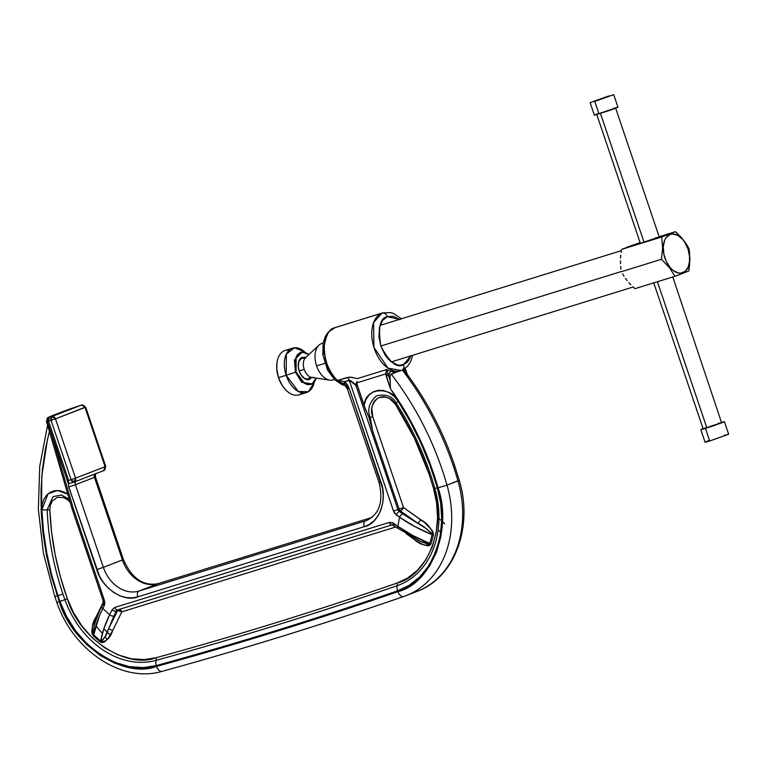 <?xml version="1.0" encoding="UTF-8"?>
<svg xmlns="http://www.w3.org/2000/svg" width="767" height="767" viewBox="0 0 767 767"><rect width="100%" height="100%" fill="white"/><g stroke="black" fill="none" stroke-linecap="round" stroke-linejoin="round"><path stroke-width="1.15" d="M305.841 357.384A10.824 6.654 72.8 0 0 304.221 369.378L299.676 370.777M310.76 377.23L307.346 379.214L304.346 378.428M333.683 379.751A19.098 11.745 -107.2 0 1 329.8 380.144A19.098 11.745 -107.2 0 1 316.598 365.907L324.767 363.385L316.598 365.907A19.098 11.745 -107.2 0 1 318.967 345.16A19.098 11.745 -107.2 0 1 321.45 343.587A19.098 11.745 72.8 0 0 316.598 365.907A19.098 11.745 72.8 0 0 333.223 379.914L334.45 379.531M380.825 346.013L621.385 271.499L380.825 346.013M323.147 343.041L321.919 343.424A19.098 11.745 72.8 0 0 321.45 343.587A19.098 11.745 -107.2 0 1 323.128 343.165M318.967 345.16L305.563 357.623A10.824 6.654 72.8 0 0 304.221 369.378A10.824 6.654 72.8 0 0 311.709 377.45L329.8 380.144M625.814 247.703L627.483 247.051L625.814 247.703M622.919 248.863L624.3 248.297L622.919 248.863M621.174 252.305L621.644 249.38L621.174 252.305M620.58 258.086L620.819 255.219L620.58 258.086M620.522 263.675L620.484 260.905L620.522 263.675M621.011 269.064L620.704 266.398L621.011 269.064M622.67 273.953L624.031 276.197L622.67 273.953M625.527 278.402L627.157 280.549L625.527 278.402M628.921 282.649L630.819 284.71L628.921 282.649M632.833 286.714L634.951 288.689L632.833 286.714M682.927 273.301L682.927 272.659A20.153 12.387 -107.2 0 1 664.903 258.057A20.153 12.387 -107.2 0 1 670.013 234.51L669.62 233.993L661.681 236.984L662.621 247.856L661.451 259.294L669.303 267.501L674.989 276.283L688.756 270.962L689.926 259.438L689.399 251.279L688.987 248.652L684.873 241.95L675.449 231.663L669.62 233.993L670.013 234.51L666.082 237.674L664.673 240.205L663.263 246.706L663.867 254.251L666.379 261.7L670.435 267.904L672.851 270.243L678.009 272.918L680.55 273.167L685.065 271.422L688.267 266.964L689.677 260.464L689.629 256.753L688.047 249.112L684.691 242.151L682.505 239.266L677.529 235.239L672.4 234.002L670.013 234.51A20.153 12.387 -107.2 0 1 688.047 249.112A20.153 12.387 -107.2 0 1 682.927 272.659L682.927 273.301L674.989 276.283L669.303 267.501L661.451 259.294L621.414 271.7L661.451 259.294L662.621 247.856L661.681 236.984L621.644 249.38L661.681 236.984L675.449 231.663L659.16 236.706L675.449 231.663L681.479 237.693L686.369 244.155L688.987 248.652L689.399 251.279L689.591 265.133L688.756 270.962L682.927 273.301M640.378 243.302L644.079 242.343L600.475 113.526L644.079 242.343L659.236 236.936L640.359 243.331M298.756 361.382L301.642 358.294L304.307 358.151M301.134 357.93L305.563 357.623M634.951 288.689L674.989 276.283L634.951 288.689M640.119 242.602L627.483 247.051L640.119 242.602M655.526 237.923L656.878 237.511M299.178 370.94L304.221 369.378A10.824 6.654 72.8 0 0 312.179 377.498A10.824 6.654 72.8 0 0 313.904 377.22M309.091 354.344L302.735 351.535L309.053 354.383L302.783 351.545L294.442 359.944L295.487 372.187L286.168 375.264L286.388 353.999L294.566 347.767L304.614 351.852A23.25 14.295 -107.2 0 0 292.716 348.132A23.25 14.295 -107.2 0 0 286.168 375.264L295.487 372.187L301.613 382.196L312.85 384.037L316.407 378.15M308.948 354.469L301.719 352.053L296.11 356.856L296.1 371.976L298.747 377.632L302.716 382.263L307.212 384.622L311.172 384.43L314.393 381.985L316.282 378.131L311.766 384.181L304.672 383.615L296.1 371.976L295.487 372.187L296.1 371.976L294.835 365.821L295.209 359.589L297.328 354.805L300.549 352.36L304.518 352.168L309.005 354.517M292.716 348.132L285.151 350.471A23.25 14.295 72.8 0 0 278.603 377.613L286.168 375.264L278.603 377.613A23.25 14.295 -107.2 0 1 277.079 362.062A23.25 14.295 -107.2 0 1 289.197 350.164M277.05 362.254A22.684 13.95 72.8 0 0 277.012 362.446A22.684 13.95 72.8 0 0 278.498 377.623L282.227 385.494L285.477 389.665M309.302 379.502A11.63 7.143 -107.2 0 1 299.149 370.864A11.63 7.143 -107.2 0 1 302.419 357.288L301.699 357.518M308.938 379.598A11.63 7.143 72.8 0 0 311.373 377.441L310.031 378.956M308.67 379.646A12.454 7.66 72.8 0 0 309.36 378.658L308.67 379.646M301.69 357.489L303.291 358.122M302.946 357.949A12.454 7.66 72.8 0 0 301.824 357.527M302.86 357.317L305.832 358.074M305.295 357.815A11.63 7.143 72.8 0 0 302.064 357.412M305.055 357.259L300.971 358.055L299.092 360.595L298.258 366.453L299.149 370.864L301.057 374.89L305.17 378.936L308.142 379.694L311.805 377.642M302.783 351.545L294.442 359.944L295.487 372.187L301.613 382.196L312.85 384.037L316.464 378.16M277.031 362.36L276.772 369.013L278.498 377.623A22.684 13.95 72.8 0 0 285.429 389.607A22.684 13.95 72.8 0 0 285.564 389.741M314.182 382.743L308.305 391.745L298.373 391.506L286.168 375.264A23.25 14.295 -107.2 0 0 306.474 392.541A23.25 14.295 -107.2 0 0 314.182 382.743M302.419 392.848A23.25 14.295 -107.2 0 1 285.698 389.885A23.25 14.295 -107.2 0 1 278.603 377.613A23.25 14.295 72.8 0 0 298.909 394.89L306.474 392.541M653.743 282.87L703.157 428.849L706.877 427.861L657.405 281.729L706.877 427.861L722.035 422.454L703.176 428.82M728.631 434.275L709.696 440.996L728.65 434.237L724.393 421.658L705.439 428.417L709.696 440.996L705.448 441.974M721.958 422.224L724.393 421.658M590.111 102.634L609.056 95.875L590.111 102.634L594.367 115.213L611.462 109.815L617.962 107.217L613.705 94.648L594.751 101.407L599.008 113.986L594.751 101.407L613.705 94.648M706.254 441.619L709.044 440.546M724 435.464L725.697 434.947M727.049 434.563L728.545 434.218M700.798 429.645L705.055 442.223L709.696 440.996L705.439 428.417L700.798 429.645L703.08 428.609M613.312 108.454L615.009 107.936M616.361 107.543L617.857 107.207M617.943 107.265L594.761 114.964M595.566 114.609L598.356 113.526M703.214 428.561L701.431 429.568L711.862 426.337L723.195 422.262L724.288 421.639L721.44 422.368M703.473 428.648L706.349 427.497M718.315 423.442L720.75 422.722M721.526 422.521L672.784 276.973M402.301 370.049A265.718 209.391 68.9 0 1 453.211 465.674L454.495 465.099L453.211 465.674A265.718 209.391 -111.1 0 0 402.349 370.116M404.899 368.064L404.583 371.017L405.446 372.053C426.586 400.115 442.942 431.131 454.495 465.099L459.232 480.267L447.008 485.166L438.072 487.812L441.408 503.536L442.463 520.103L440.852 536.718L436.442 552.432L429.405 566.334L420.182 577.704L409.444 586.161L397.91 591.645C318.343 619.122 237.923 644.04 156.621 666.389L143.64 668.431L129.422 667.482L114.628 663.158L100.094 655.392L86.69 644.568L75.147 631.385L65.952 616.764L57.295 595.94L46.749 556.593L41.466 516.124L41.792 476.182L47.64 438.36M408.197 377.086L404.583 371.017L402.713 369.713L403.921 370.288M400 319.714L393.26 316.282L387.335 316.666A4.986 3.921 -111.1 0 0 381.985 313.109A4.986 3.921 68.9 0 1 387.335 316.666L382.551 320.414L379.435 327.662L378.946 337.049L380.911 346.262L384.919 354.699L387.718 358.467L390.911 361.573L397.642 365.006L400.786 365.236L406.079 363.194L408.351 360.864L410.872 355.859L403.567 364.613A4.986 3.921 68.9 0 1 401.63 370.423A4.986 3.921 68.9 0 1 401.409 370.499A30.306 18.629 -107.2 0 1 400.671 370.758A30.306 18.629 -107.2 0 1 374.095 347.93A30.306 18.629 -107.2 0 1 381.985 313.109A30.306 18.629 -107.2 0 1 382.733 312.85L334.441 327.835A4.986 3.921 -111.1 0 0 334.22 327.921A4.986 3.921 68.9 0 1 334.441 327.835L335.189 327.576A30.306 18.629 72.8 0 0 334.441 327.835A30.306 18.629 72.8 0 0 324.297 350.797A30.306 18.629 72.8 0 0 337.442 380.48L349.742 377.076L357.355 378.61L386.779 369.493A30.306 18.629 72.8 0 0 390.662 371.276L394.267 372.235L396.664 371.966L390.067 374.948L390.154 380.614L388.351 375.255L386.137 376.012L388.294 375.14L386.089 375.868L390.403 388.629L390.154 380.614L388.332 375.255L390.01 376.655L390.403 388.629L405.302 411.543L418.36 435.992L429.338 461.561L438.072 487.812C452.655 529.009 431.533 583.62 397.91 591.645C318.343 619.122 237.923 644.04 156.621 666.389C123.784 679.246 71.619 644.558 59.28 601.644L56.844 602.421L59.28 601.644L51.101 575.365L46.298 554.282L42.981 532.902L41.217 511.474L41.034 490.247L42.415 469.462L45.339 449.347L49.385 431.342M70.161 502.337L67.592 499.777L63.412 497.505L57.4 497.342L52.309 500.976L50.334 505.175L49.836 509.863L51.6 532.183L55.147 554.646L60.43 576.937L67.381 598.778L73.459 612.545L81.829 625.862L92.337 637.866L104.552 647.731L117.782 654.797L131.262 658.738L144.206 659.61L156.027 657.741C237.224 635.421 317.538 610.542 396.999 583.093L407.507 578.107L417.286 570.408L425.675 560.044L432.089 547.389L436.107 533.075L437.573 517.946L436.615 502.855L433.566 488.531L429.079 474.14L430.306 473.814A253.244 199.564 68.9 0 1 434.841 488.349L433.566 488.531L429.079 474.14L414.362 438.101L395.456 404.343L389.655 398.619L384.746 396.807L382.311 396.702L378.035 397.939L374.593 400.892L373.251 403.049L371.765 408.332L372.743 416.673L403.509 507.562L420.642 519.662A3.317 1.323 -54.8 0 1 417.641 523.113L400.508 511.023A3.317 2.617 68.9 0 1 399.099 509.077L403.509 507.562L401.285 510.563L399.319 511.484A3.317 2.617 68.9 0 1 397.91 509.537L355.85 385.293A4.986 3.442 114.5 0 1 357.192 381.467L357 383.404L355.993 384.142M357 383.404L357.192 381.467A4.986 3.442 -65.5 0 0 355.85 385.293L349.206 380.211L393.5 511.052L399.099 509.077L372.628 430.891L370.24 417.497L372.743 416.673L370.24 417.497C367.057 409.837 369.09 402.656 376.329 395.954C385.686 393.653 392.359 396.108 396.347 403.327A3.317 0.518 -32.8 0 1 395.456 404.343A3.317 0.518 147.2 0 0 396.347 403.327A6.644 1.035 -32.8 0 1 398.15 401.285C394.085 388.543 366.032 384.622 364.037 405.484L369.148 417.871L370.24 417.497C367.057 409.837 369.09 402.656 376.329 395.954C385.686 393.653 392.359 396.108 396.347 403.327A253.244 199.564 68.9 0 1 430.306 473.814L429.079 474.14C420.671 449.357 409.463 426.097 395.456 404.343C391.985 398.063 386.175 395.925 378.035 397.939C371.746 403.768 369.972 410.009 372.743 416.673L403.509 507.562L397.91 509.537L355.85 385.293L357.412 385.935L350.183 380.355L344.728 381.602L337.442 380.48C328.497 371.449 324.125 359.867 324.316 345.735C326.243 334.604 329.618 328.64 334.441 327.835L381.985 313.109L373.625 322.514L373.913 347.346L388.035 368.17L401.409 370.499A4.986 3.921 -111.1 0 0 401.63 370.423A4.986 3.921 -111.1 0 0 403.567 364.613C397.153 368.639 389.598 362.523 380.911 346.262C377.863 327.825 380.001 317.96 387.335 316.666L399.569 319.369M47.583 425.196L39.75 466.202L38.35 509.307L43.431 553.218L54.812 596.592L56.106 596.017M402.972 508.617L400.508 511.023L417.641 523.113A3.317 1.323 125.2 0 0 420.642 519.662C427.152 523.113 431.428 528.281 433.47 535.174A3.317 1.323 12.6 0 0 432.109 534.685C428.274 529.824 423.461 525.97 417.641 523.113L402.608 513.813L399.319 511.484L400.508 511.023A3.317 2.617 -111.1 0 1 399.099 509.077L372.628 430.891L369.148 417.871L372.005 428.858L370.24 417.497L369.148 417.871L365.245 408.638L357.058 384.353L364.037 405.484L365.763 399.847L368.956 395.072L373.299 391.793L378.246 390.298L383.567 390.528L389.07 392.599L394.113 396.357L398.15 401.285L410.24 421.658L420.901 443.077L429.99 465.272L437.391 487.965C428.485 457.007 415.398 428.111 398.15 401.285A6.644 1.035 147.2 0 0 396.347 403.327A253.244 199.564 68.9 0 1 430.306 473.814A253.244 199.564 68.9 0 1 434.841 488.349L437.391 487.965L440.699 503.536L441.744 519.959L440.153 536.411L435.781 551.972L428.811 565.749L419.674 577.014L409.041 585.394L397.613 590.82C430.92 582.872 451.84 528.779 437.391 487.965L434.841 488.349A87.17 68.694 68.9 0 1 397.201 585.672A6.644 4.084 70.9 0 0 397.613 590.82C318.065 618.298 237.645 643.206 156.363 665.555C237.645 643.206 318.065 618.298 397.613 590.82A6.644 4.084 -109.1 0 1 397.201 585.672A3.317 2.042 70.9 0 0 396.999 583.093C427.698 575.643 446.806 526.229 433.566 488.531L434.841 488.349A87.17 68.694 68.9 0 1 397.201 585.672A6298.297 4963.123 68.9 0 1 156.142 660.349A6.644 4.075 74.6 0 0 156.363 665.555L143.496 667.578L129.422 666.638L114.762 662.352L100.362 654.663L87.083 643.935L75.645 630.877L66.547 616.39L59.941 601.414C72.156 643.925 123.823 678.296 156.363 665.555A6.644 4.075 -105.4 0 1 156.142 660.349A3.317 2.042 74.6 0 0 156.027 657.741C237.224 635.421 317.538 610.542 396.999 583.093A3.317 2.042 -109.1 0 1 397.201 585.672A6298.297 4963.123 68.9 0 1 156.142 660.349A87.17 68.694 68.9 0 1 64.898 599.66L59.941 601.414L57.956 595.738L59.941 601.414L67.381 598.778C78.761 637.981 125.951 669.37 156.027 657.741A3.317 2.042 -105.4 0 1 156.142 660.349A87.17 68.694 68.9 0 1 64.898 599.66A244.941 193.016 68.9 0 1 62.952 594.089L57.956 595.738L51.6 574.56L46.768 553.007L43.508 531.33L41.859 509.777L42.243 504.331L43.892 499.25L46.701 495.099L50.315 492.232L54.582 490.698L59.385 490.621L64.246 492.078L67.774 494.159L57.573 490.468L48.062 493.795L41.859 509.777C43.038 538.76 48.407 567.407 57.956 595.738L62.952 594.089A244.941 193.016 68.9 0 1 47.18 509.834A6.644 1.63 177.7 0 1 41.859 509.777A6.644 1.63 -2.3 0 0 47.18 509.834A3.317 0.815 177.7 0 1 49.836 509.863C51.073 539.93 56.921 569.574 67.381 598.778L64.898 599.66A244.941 193.016 68.9 0 1 62.952 594.089A244.941 193.016 68.9 0 1 47.18 509.834L53.048 496.604L61.398 495.012L69.279 499.307L61.274 494.993L52.923 496.69L47.18 509.834A3.317 0.815 -2.3 0 1 49.836 509.863M119.431 609.343A3.317 2.042 -107.2 0 1 121.838 611.836L119.575 610.676L117.524 610.628A3.317 2.617 68.9 0 1 118.329 609.688A3.317 2.617 -111.1 0 0 117.524 610.628L121.838 611.836A3.317 2.042 72.8 0 0 119.431 609.343M414.027 539.239L406.395 533.861L414.027 539.239A3.317 1.323 125.2 0 0 414.295 538.3A3.317 1.323 -54.8 0 1 414.027 539.239C420.076 544.771 425.714 546.372 430.92 544.052L429.309 545.586L427.094 545.759L422.579 544.397L414.027 539.239M405.647 532.902L421.073 541.646L429.606 543.4A3.317 1.505 -160.5 0 1 430.92 544.052A3.317 1.505 19.5 0 0 429.606 543.4A80.688 63.584 -111.1 0 0 432.109 534.685A3.317 1.323 -167.4 0 1 433.47 535.174L430.92 544.052L433.47 535.174L433.173 532.528L431.936 530.093L424.678 522.663L403.509 507.562M93.747 627.905L93.737 634.865A80.688 63.584 -111.1 0 0 100.745 640.982A3.317 1.237 -52.1 0 1 100.4 642.065C106.21 641.691 110.285 637.895 112.624 630.685L107.879 638.71L104.648 641.806L102.634 642.621L100.4 642.065A3.317 1.237 127.9 0 0 100.745 640.982C104.216 638.93 106.738 635.095 108.31 629.477A3.317 1.649 -154 0 1 112.624 630.685L121.838 611.836L395.916 526.929L121.838 611.836L112.624 630.685A3.317 1.649 26 0 0 108.31 629.477L117.524 610.628L116.335 611.088A3.317 2.617 68.9 0 1 117.543 609.938A3.317 2.617 68.9 0 1 117.572 609.918A3.317 2.042 72.8 0 0 117.677 609.89L392.052 524.887M93.267 635.833L92.03 633.437L91.781 630.771L92.586 625.757L103.401 601.98L96.153 616.812A3.317 1.649 -154 0 1 96.91 617.579A3.317 1.649 26 0 0 96.153 616.812C92.193 622.593 91.235 628.93 93.267 635.833A3.317 1.026 134.2 0 0 93.737 634.865A3.317 1.026 -45.8 0 1 93.267 635.833L100.4 642.065L93.267 635.833M421.821 542.001L427.689 543.966L429.606 543.4A80.688 63.584 -111.1 0 0 432.109 534.685L430.987 532.624L425.455 528.127L402.608 513.813A3.317 1.323 125.2 0 0 399.607 517.265C408.955 523.803 419.789 529.604 432.109 534.685L415.033 526.67L399.607 517.265A3.317 1.323 -54.8 0 1 402.608 513.813L399.319 511.484A3.317 2.617 68.9 0 1 397.91 509.537L393.5 511.052L396.318 514.945A3.317 1.323 -54.8 0 1 399.319 511.484A3.317 1.323 125.2 0 0 396.318 514.945L399.607 517.265L397.776 526.258A3.317 1.323 125.2 0 0 397.757 528.223M429.606 543.4C417.2 538.252 406.587 532.528 397.776 526.258L412.819 535.51L429.606 543.4M394.372 525.261A3.317 1.323 -54.8 0 1 393.538 525.251A3.317 1.323 -54.8 0 1 393.557 523.286L389.243 522.432L114.705 607.483L112.02 609.88L109.623 614.779A3.317 1.649 26 0 0 113.938 615.987L116.335 611.088L117.524 610.628L108.31 629.477L113.938 615.987A3.317 1.649 -154 0 1 109.623 614.779C105.031 624.089 102.069 632.823 100.745 640.982L102.318 640.685L105.232 636.38L116.335 611.088A3.317 2.617 68.9 0 1 117.543 609.938L117.591 609.918A3.317 2.042 -107.2 0 1 114.705 607.483A3.317 2.042 72.8 0 0 117.591 609.918L392.129 524.868A3.317 2.042 72.8 0 0 392.215 524.839A3.317 2.042 -107.2 0 1 392.129 524.868A3.317 2.042 -107.2 0 1 389.243 522.432A3.317 2.042 72.8 0 0 392.129 524.868L397.766 528.233A3.317 1.323 -54.8 0 1 397.776 526.258L393.557 523.286A3.317 1.323 125.2 0 0 393.548 525.261M94.034 626.783L93.114 632.698L93.737 634.865C95.127 626.601 98.166 617.818 102.855 608.528A3.317 1.649 -154 0 1 101.771 606.361A3.317 1.649 -154 0 1 102.356 605.853M72.712 508.54L72.136 508.598M68.33 483.45L68.627 480.43L71.13 479.653L51.063 420.383L71.13 479.653L75.54 478.138L55.473 418.868L51.063 420.383L55.473 418.868L51.907 416.5L51.063 420.383L48.561 421.16L49.27 417.325A3.317 2.617 68.9 0 1 49.404 417.277A3.317 2.042 72.8 0 0 48.561 421.16L47.324 421.486L48.561 421.16L68.627 480.43L48.561 421.16L51.063 420.383A3.317 2.042 -107.2 0 1 51.907 416.5A3.317 2.617 68.9 0 1 55.473 418.868L84.447 407.478M81.896 404.986L85.041 407.44L105.098 466.71L75.54 478.138L55.473 418.868L85.041 407.44L105.098 466.71L105.741 466.422L85.683 407.143L85.041 407.44A3.317 2.617 -111.1 0 0 81.475 405.072A3.317 2.042 -107.2 0 1 81.551 405.043L85.683 407.143M74.888 407.603L51.907 416.5L53.7 415.618L48.561 417.21A3.317 2.617 -111.1 0 0 48.417 417.258A3.317 2.617 68.9 0 1 48.561 417.21A3.317 2.042 72.8 0 0 47.468 418.993A3.317 2.042 -107.2 0 1 48.561 417.21L50.248 416.558A3.317 2.617 -111.1 0 0 50.114 416.606A3.317 2.617 -111.1 0 0 49.98 416.654M46.547 421.188L47.727 421.093M47.075 420.958A3.317 2.617 68.9 0 1 48.426 417.258L50.114 416.606A3.317 2.617 68.9 0 1 50.248 416.558L51.849 415.858A3.317 3.269 -119 0 0 51.293 416.097A3.317 3.269 61 0 1 51.849 415.858L52.309 415.666A3.317 2.617 -111.1 0 0 52.166 415.714A3.317 2.617 -111.1 0 0 51.983 415.791M357.355 378.61L386.779 369.493A30.306 18.629 72.8 0 0 390.662 371.276L388.294 375.14L387.853 373.759L385.724 373.903L386.089 375.868L388.294 375.14L386.779 369.493L385.724 373.903L387.853 373.759L387.047 370.308L386.779 369.493L386.453 370.279L385.724 373.903L390.403 388.629C411.783 418.724 427.67 451.782 438.072 487.812L447.008 485.166A265.718 209.391 -111.1 0 0 391.18 374.085L390.067 374.948L390.01 376.655M398.591 528.242A3.317 1.323 -54.8 0 1 397.766 528.233L421.84 542.01M68.263 483.277L68.79 486.997L99.461 576.046L103.277 582.297L108.147 587.953L113.842 592.575L120.026 595.844L126.315 597.598L132.327 597.876L137.772 596.86L364.239 526.708L369.263 524.484L373.97 520.889L377.987 515.932L380.998 509.815L382.781 502.874L383.26 495.568L382.522 488.358L349.244 388.476L347.384 384.679L344.728 381.602L349.206 380.211A4.986 3.058 72.8 0 0 347.451 377.383A4.986 3.058 -107.2 0 1 349.206 380.211L393.5 511.052L394.631 513.257L399.607 517.265L397.776 526.258L392.512 522.691L389.243 522.432L114.705 607.483L112.02 609.88A3.317 1.649 26 0 0 116.335 611.088A3.317 1.649 -154 0 1 112.02 609.88L109.623 614.779L102.855 608.528L104.197 605.786A3.317 1.649 -154 0 1 103.123 603.591A3.317 1.649 -154 0 1 103.698 603.102M99.144 616.639L93.737 634.865A80.688 63.584 -111.1 0 0 100.745 640.982L103.813 628.719L109.623 614.779L102.855 608.528L104.197 605.786L104.389 600.34L103.152 600.666L103.794 600.379M93.612 628.47C94.926 622.334 97.649 614.952 101.781 606.333A3.317 1.649 26 0 0 102.855 608.528M103.114 603.61A3.317 1.649 26 0 0 104.197 605.786L104.82 603.188L104.389 600.34L73.306 508.502L72.069 508.828L103.152 600.666L104.389 600.34L73.306 508.502L51.111 432.684L73.306 508.502L72.654 508.368M74.102 482.06L74.236 482.012A3.317 2.617 68.9 0 1 74.102 482.06L75.54 478.138L71.13 479.653L74.102 482.06A3.317 2.042 -107.2 0 1 74.016 482.088L74.102 482.06M52.913 415.915L49.27 417.325L47.324 421.486L68.225 483.239M47.966 421.198A3.317 2.617 68.9 0 1 49.27 417.325M50.114 416.606L52.175 415.704A3.317 2.617 68.9 0 1 52.309 415.666L81.475 405.072L51.907 416.5L53.7 415.618L48.561 417.21L63.268 411.419A3.317 2.617 -111.1 0 0 63.134 411.467A3.317 2.617 68.9 0 1 63.268 411.419L64.188 411.083A3.317 1.371 -109.6 0 0 64.14 411.102A3.317 1.371 -109.6 0 0 64.092 411.122M357.038 382.791L385.724 373.903L357.038 382.791M74.073 407.881L69.624 409.06A3.317 2.042 72.8 0 0 69.548 409.089L81.551 405.043M344.575 384.382L344.728 381.602L337.442 380.48L347.451 377.383L352.446 377.335M332.667 375.523L327.576 367.585L324.623 358.86M323.895 354.095L323.789 349.282M68.867 483.584L73.939 482.107M74.361 481.964L103.66 470.631A3.317 2.617 -111.1 0 0 103.794 470.583A3.317 2.617 -111.1 0 0 105.098 466.71L75.54 478.138A3.317 2.617 68.9 0 1 74.236 482.012L74.016 482.088A3.317 2.042 -107.2 0 1 71.13 479.653L68.627 480.43L68.148 482.759M104.504 466.748L105.098 466.71L103.66 470.631M403.979 596.41A6310.761 4972.95 68.9 0 1 162.441 671.24A6.644 4.075 -105.4 0 1 162.173 671.326A6.644 4.075 -105.4 0 1 156.621 666.389A6.644 4.075 74.6 0 0 162.173 671.326A6.644 4.075 74.6 0 0 162.441 671.24A6310.761 4972.95 -111.1 0 0 403.979 596.41A99.643 78.522 -111.1 0 0 406.289 595.566A99.643 78.522 -111.1 0 0 447.008 485.166A99.643 78.522 68.9 0 1 406.088 595.643L403.893 596.448A6.644 4.084 -109.1 0 1 397.91 591.645A6.644 4.084 70.9 0 0 403.883 596.448C324.192 623.974 243.628 648.93 162.201 671.317C122.001 683.455 73.172 650.608 56.844 602.411L54.812 596.592M388.294 375.14L390.662 371.276L396.664 371.966L391.18 374.085A265.718 209.391 68.9 0 1 447.008 485.166L457.976 480.928A265.718 209.391 -111.1 0 0 453.211 465.674A265.718 209.391 68.9 0 1 457.976 480.928A99.643 78.522 68.9 0 1 417.248 591.319A99.643 78.522 68.9 0 1 414.947 592.172M412.704 355.294L410.527 361.842L407.517 366.31L401.611 370.423L396.328 372.091M64.14 411.102L67.726 409.789A3.317 2.617 68.9 0 1 67.86 409.741L64.188 411.083A3.317 1.371 70.4 0 0 64.14 411.102L63.134 411.467A3.317 2.617 -111.1 0 0 63.009 411.524M69.634 409.06A3.317 2.042 -107.2 0 0 69.548 409.089A3.317 2.617 -111.1 0 0 69.413 409.137A3.317 2.617 68.9 0 1 69.548 409.089L67.86 409.741A3.317 2.617 -111.1 0 0 67.717 409.799A3.317 2.617 -111.1 0 0 67.611 409.837M344.364 384.286L337.442 380.48A30.306 18.629 -107.2 0 0 345.332 385.293L337.442 380.48L344.182 384.085M344.728 381.602A4.986 1.697 131.2 0 0 344.306 384.238L347.384 388.974L349.244 388.476L344.728 381.602M366.971 520.371A33.211 26.174 68.9 0 1 365.495 520.879A4.986 3.058 72.8 0 0 364.239 526.708C379.023 523.909 388.112 499.125 380.777 481.628L378.917 482.127L380.777 481.628L349.244 388.476L347.384 388.974L348.352 388.533L346.674 386.3M347.384 388.974L378.917 482.127L379.876 481.686M137.772 596.86L364.239 526.708A4.986 3.058 -107.2 0 1 365.495 520.879L139.038 591.041A4.986 3.058 72.8 0 0 137.772 596.86A4.986 3.058 -107.2 0 1 139.038 591.041A33.211 26.174 68.9 0 1 103.372 567.35L96.757 569.613C101.522 587.906 124.081 602.891 137.772 596.86M68.263 483.315L68.79 486.997L96.757 569.613L103.372 567.35L75.406 484.725L68.79 486.997L75.406 484.725A3.317 2.617 68.9 0 1 75.549 481.906A4.986 2.55 -151.5 0 1 74.035 482.079A4.986 2.55 28.5 0 0 75.549 481.906L75.549 481.312L74.754 481.628M71.59 482.846L69.107 483.411M70.823 483.018L70.315 483.114M162.441 671.24A99.643 78.522 68.9 0 1 161.933 671.374M417.056 591.395A99.643 78.522 -111.1 0 0 457.976 480.928L459.232 480.267C473.431 526.737 454.841 577.772 417.056 591.395L406.088 595.643M397.603 371.602L398.457 371.209M405.014 368.812L406.683 373.702L405.024 368.793L404.583 371.017M344.997 384.718L345.668 385.302M378.917 482.127C383.653 501.234 379.627 513.995 366.837 520.419A33.211 26.174 68.9 0 1 365.495 520.879L139.038 591.041L158.107 583.658L372.024 517.399L158.232 583.62A4.986 3.058 72.8 0 0 158.107 583.658L139.038 591.041A33.211 26.174 68.9 0 1 103.372 567.35L122.442 559.968A33.211 26.174 -111.1 0 0 158.107 583.658L372.024 517.399M95.837 473.507L94.629 474.524A3.317 2.617 -111.1 0 0 94.475 477.352L122.442 559.968L123.41 559.536L103.372 567.35L75.406 484.725L94.475 477.352L122.442 559.968A33.211 26.174 -111.1 0 0 158.107 583.658A4.986 3.058 -107.2 0 1 158.242 583.61M95.175 473.91L94.629 474.524A3.317 2.617 -111.1 0 0 94.475 477.352L75.406 484.725A3.317 2.617 68.9 0 1 75.549 481.906L75.866 481.235M94.629 474.524A4.986 2.55 28.5 0 0 95.491 473.795A4.986 2.55 -151.5 0 1 94.629 474.524M104.906 637.013L107.37 639.333M453.124 465.416L454.495 465.099M158.357 583.582A4.986 3.058 72.8 0 0 158.232 583.62C143.381 586.496 131.78 578.471 123.41 559.536L95.444 476.921L95.511 473.785M102.375 633.408L95.837 625.786M94.686 624.28L93.564 622.746M438.158 529.767L440.776 532.586M110.295 635.086L103.794 628.777M96.191 619.573L95.376 618.442M380.029 325.419L621.433 250.636M310.165 377.939L311.709 377.45M391.333 361.909L633.13 287.002M659.236 236.945L615.68 108.252M640.445 243.561L596.803 114.647M345.773 385.859L342.072 384.737L334.623 379.694L327.519 369.953L322.83 354.795L323.185 342.868L325.333 336.492L328.334 332.025L335.189 327.576L382.733 312.85L390.825 312.629L393.787 313.598L401.4 318.804M48.426 417.258L46.442 421.284L72.069 508.828M103.152 600.666L103.123 603.591L101.781 606.333M71.686 482.807L74.016 482.088M105.741 466.422L103.794 470.583L74.236 482.012M63.134 411.467L52.175 415.704M69.413 409.137L67.726 409.789M407.363 374.622L405.264 368.381M438.964 518.55L441.734 520.86M442.434 521.512L444.649 523.861"/></g></svg>
